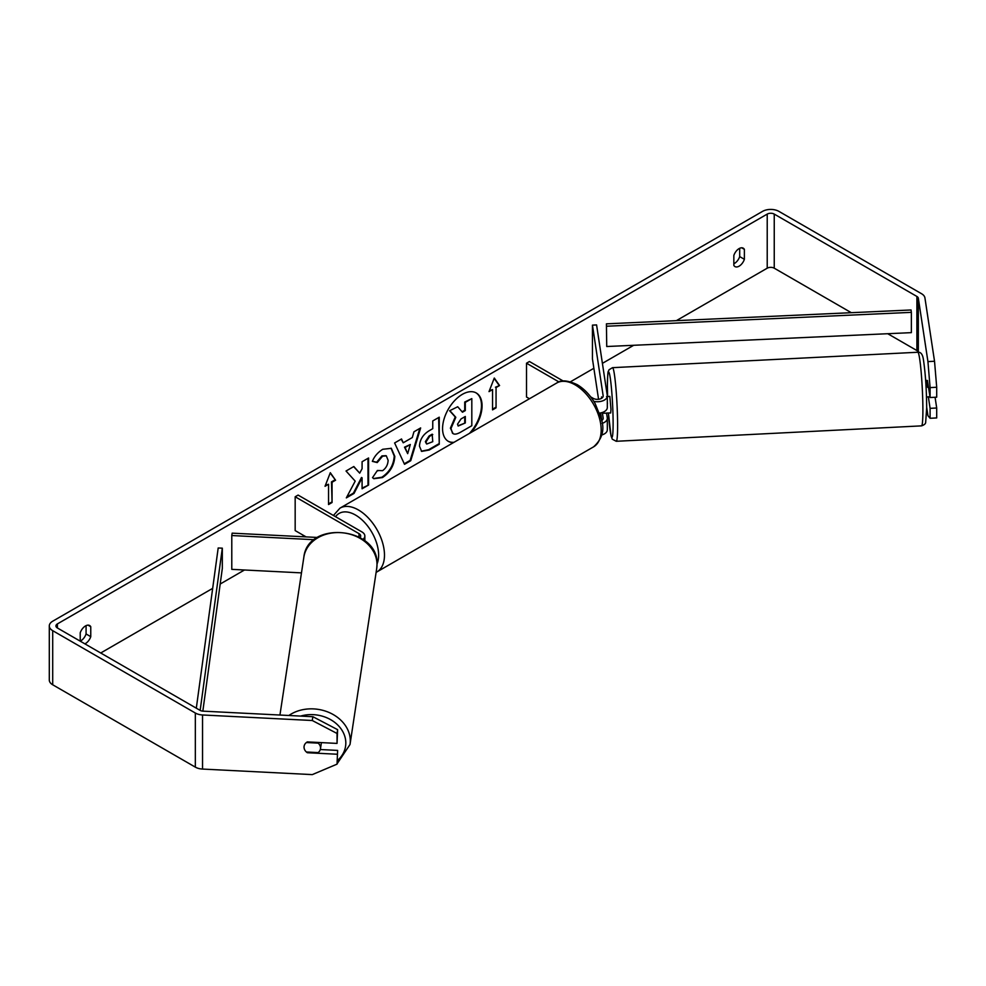 <?xml version="1.0" encoding="UTF-8"?>
<svg xmlns="http://www.w3.org/2000/svg" width="986" height="986" viewBox="0 0 986 986"><rect width="100%" height="100%" fill="white"/><g stroke="black" fill="none" stroke-linecap="round" stroke-linejoin="round"><path stroke-width="1.48" d="M601.596 396.964L601.78 398.184M602.076 423.388A9.934 5.743 0 0 0 607.314 418.323A9.934 5.743 0 0 0 607.277 417.83L606.55 413.035M590.688 396.89L593.276 398.381A5.793 3.352 180 0 0 599.599 399.096A5.793 3.352 180 0 0 603.173 396.015A5.793 3.352 180 0 0 603.149 395.719L592.45 325.133L596.579 324.924L607.277 395.509A9.934 5.743 180 0 1 607.314 396.015A9.934 5.743 180 0 1 593.818 401.364M607.277 429.329A9.934 5.743 180 0 1 607.314 429.822A9.934 5.743 180 0 1 601.67 434.999M601.62 420.603A5.793 3.352 0 0 0 603.173 418.323A5.793 3.352 0 0 0 603.149 418.039L602.31 412.493M529.47 398.738L526.512 397.025L526.512 363.205L529.433 361.517L563.191 381.003M558.976 381.952L526.512 363.205M607.277 407.008A9.934 5.743 180 0 1 607.314 407.501A9.934 5.743 180 0 1 599.55 413.109M592.45 325.133L592.45 358.953L598.564 399.281M600.634 412.924L601.78 420.504M317.504 537.469L232.154 533.155L231.784 535.534L314.312 539.712M231.784 535.534L231.784 569.353L301.469 572.878M362.897 539.416A9.934 5.743 0 0 0 364.845 536.002A9.934 5.743 0 0 0 361.936 531.935L298.092 495.083L295.171 496.771L295.171 530.591L306.079 536.889M360.013 537.58A5.793 3.352 0 0 0 360.703 536.002A5.793 3.352 0 0 0 359.003 533.636L295.171 496.771M320.536 747.98A8.282 6.742 8.6 0 1 320.475 748.805A8.282 6.742 8.6 0 1 318.17 752.589L306.387 751.998A8.282 6.742 8.6 0 1 304.033 747.142A8.282 6.742 8.6 0 1 304.095 746.316A8.282 6.742 8.6 0 1 306.387 742.532L318.17 743.124A8.282 6.742 8.6 0 1 320.536 747.98M318.17 743.124L318.281 742.458M469.422 433.409A27.941 16.133 120 0 0 475.991 392.822M471.271 432.336A27.941 16.133 120 0 0 476.287 392.983A27.941 16.133 120 0 0 462.323 394.363A27.941 16.133 120 0 0 444.07 418.988A27.941 16.133 120 0 0 448.359 441.371A27.941 16.133 120 0 0 453.375 442.677M851.325 312.698L774.244 268.192A4.967 2.872 0 0 0 767.219 268.192L676.347 320.66M633.69 345.285L602.409 363.353M593.868 368.283L570.5 381.767M303.947 535.657L302.16 536.692M244.479 569.994L220.198 584.02M212.68 588.359L100.72 652.991M927.937 361.591L934.531 361.258L936.7 387.264L930.094 387.597L927.937 361.591L918.336 298.228A4.967 2.872 0 0 0 916.894 296.453L774.244 214.098A4.967 2.872 0 0 0 767.219 214.098L57.385 623.916A4.967 2.872 0 0 0 55.931 625.937A4.967 2.872 0 0 0 57.385 627.971L200.022 710.327A4.967 2.872 0 0 0 203.104 711.152L312.858 716.699L337.619 729.665L337.039 743.407L337.039 733.473L312.279 720.507L312.858 716.699M355.194 481.131L346.32 497.893L354.023 493.444L362.084 477.816L362.084 488.785L368.579 485.038L368.579 457.985L362.084 461.731L362.084 468.732L359.705 473.157L353.826 466.514L346.024 471.012L355.194 481.131M403.225 442.788L412.296 437.55L413.947 431.794L420.652 427.924L410.743 460.721L404.519 464.307L394.61 442.96L401.524 438.967L403.225 442.788L401.179 439.164M733.843 255.436A8.282 4.782 -60 0 1 743.247 248.176A8.282 4.782 -60 0 1 744.381 249.359L744.381 259.306A8.282 4.782 -60 0 1 739.106 266.171A8.282 4.782 -60 0 1 734.964 266.577A8.282 4.782 -60 0 1 733.843 265.394L733.843 255.436M84.882 643.846A8.282 4.782 120 0 0 85.499 643.525A8.282 4.782 120 0 0 90.761 636.673L90.761 626.714A8.282 4.782 120 0 0 89.64 625.531A8.282 4.782 120 0 0 80.223 632.802L80.223 641.159A8.282 4.782 120 0 0 80.803 640.826A8.282 4.782 120 0 0 86.078 633.961L86.078 625.642M325.035 486.295L330.31 472.701L335.573 480.207L332.06 482.24L332.06 502.527L328.548 504.549L328.548 484.262L325.035 486.295M496.057 387.56L499.569 385.526L494.294 378.032L489.019 391.615L492.544 389.581L492.544 409.868L496.057 407.847L496.057 387.56L496.057 407.847M419.469 446.153L419.469 446.079C419.913 439.386 423.277 434.197 429.539 430.525L432.755 428.663L432.755 420.936L439.251 417.189L439.251 444.242L429.206 450.035L421.626 451.391L419.469 446.153M377.404 470.47L382.531 470.692C386.031 468.251 387.892 464.788 388.114 460.314L386.302 455.84L382.531 456.235L377.244 462.57L372.351 461.374C374.323 456.444 377.786 452.414 382.728 449.283L391.331 448.334L394.807 456.37C394.24 465.33 390.123 472.393 382.457 477.569L373.854 478.715L372.523 477.668L377.404 470.47L377.897 470.852M739.697 248.275L739.697 256.606A8.282 4.782 -60 0 1 734.422 263.459A8.282 4.782 -60 0 1 733.843 263.767M934.531 361.258L924.93 297.895A11.598 6.692 0 0 0 921.577 293.742L778.94 211.386A11.598 6.692 0 0 0 762.535 211.386L52.702 621.205A11.598 6.692 0 0 0 49.3 625.937A11.598 6.692 0 0 0 52.702 630.67L195.339 713.026A11.598 6.692 0 0 0 202.537 714.973L312.279 720.507M918.336 298.228L918.336 352.248A4.967 2.872 0 0 0 916.894 350.548L887.745 333.724M49.3 625.937L49.3 680.044A11.598 6.692 0 0 0 52.702 684.777L195.339 767.133A11.598 6.692 0 0 0 202.537 769.068L312.279 774.614L337.039 764.15L337.619 750.408L337.039 764.15M337.039 754.228L307.336 752.725A8.282 6.742 8.6 0 1 304.095 746.316A8.282 6.742 8.6 0 1 307.336 741.903L337.039 743.407M337.619 729.665L337.039 733.473M320.302 749.533L337.619 750.408M928.344 396.779L930.094 408.34L930.094 418.274L936.7 417.941L936.7 408.007L935.073 397.272M930.094 387.597L930.094 397.518L927.419 380.51M930.094 418.274L927.937 415.698L926.68 407.391M930.094 408.34L936.7 408.007M930.094 397.518L936.7 397.185L936.7 387.264M744.381 249.359L741.657 247.782M744.381 259.306L739.697 256.606M307.435 752.047L307.336 752.725M90.761 626.714L88.05 625.149M90.761 636.673L86.078 633.961M448.063 441.198A27.941 16.133 120 0 0 454.041 442.283M450.405 428.158L455.236 416.967L449.628 410.743L457.726 406.75L462.459 412.222L465.306 410.583L465.306 402.374L471.813 398.615L471.813 425.718L460.709 432.127C457.159 434.136 454.608 434.629 453.067 433.606L450.405 428.158L450.984 428.491L455.815 417.3L450.22 411.088M457.726 406.75L449.628 410.743M462.064 411.778L464.726 410.238L464.726 402.029L471.813 398.615M452.525 433.298L450.984 428.491M330.187 473.021L335.573 480.207M334.993 479.862L331.481 481.895L332.06 482.24M331.481 481.895L332.06 502.527M328.548 503.871L331.481 502.182M325.38 485.42L328.548 484.262M495.465 407.501L492.544 409.202M489.364 390.739L492.544 389.581M495.465 387.215L499.569 385.526M498.978 385.193L494.171 378.353M419.814 428.405L410.151 460.388L410.743 460.721M410.151 460.388L404.272 463.777M410.312 444.501L404.506 447.176L407.686 453.659L410.312 444.501L405.086 447.508L407.686 453.659M438.659 417.522L439.251 444.242M438.659 443.897L428.627 449.702L421.342 451.206M432.755 434.543L429.674 436.317L425.964 441.974L426.753 444.033L432.755 441.691L432.176 434.197L429.095 435.972L425.373 441.642L426.482 443.823M353.629 466.625L359.705 473.157M362.084 488.107L368.579 485.038M368 484.705L368 458.33M346.838 496.919L353.432 493.111L361.505 477.47L362.084 477.816M391.035 448.174L394.227 456.025C393.66 464.985 389.544 472.06 381.878 477.224L373.571 478.53M386.007 455.692L381.939 455.889L376.652 462.237L377.244 462.57M376.652 462.237L372.437 461.201M457.529 424.177L458.231 426.014L465.306 422.969L465.306 416.462L461.017 418.951L457.529 424.177M457.972 425.792L465.306 422.969M464.726 422.637L464.726 416.807M928.553 387.301L927.629 387.35L926.692 380.411L925.657 380.46M926.803 380.534L927.518 380.497M929.971 396.705L926.483 397.013M606.55 396.582L609.841 396.409L610.987 409.449L610.679 412.961L607.265 412.998M607.314 401.277L607.314 403.533M602.656 412.37L602.532 413.245L607.376 413.122M601.694 398.245L601.497 396.964M602.409 412.456L602.532 413.245M607.314 402.448L607.475 403.52M606.735 346.517L911.36 332.639L911.36 312.352L911.039 309.974L606.415 323.839L606.735 346.517L606.415 323.839M911.36 312.352L606.735 326.23M196.313 708.182L218.189 547.982L222.318 548.167L222.318 568.454L202.833 711.14M200.158 710.401L222.318 548.167M359.003 533.636L359.003 537.013M279.938 715.035L303.848 557.201A36.864 29.974 8.6 0 1 342.536 532.797A36.864 29.974 8.6 0 1 377.009 564.584A36.864 29.974 8.6 0 1 376.738 568.244L350.018 744.504A36.864 29.974 -171.4 0 0 350.301 740.843A36.864 29.974 -171.4 0 0 328.424 712.212A36.864 29.974 -171.4 0 0 288.861 715.491M300.668 716.082A32.711 26.61 8.6 0 1 345.815 743.013A32.711 26.61 8.6 0 1 337.619 760.317M767.219 214.098L767.219 268.192M57.385 623.916L57.385 627.971M202.537 714.973L202.537 769.068M774.244 214.098L774.244 268.192M916.894 296.453L916.894 350.548M52.702 630.67L52.702 684.777M195.339 713.026L195.339 767.133M922.896 410.262A36.864 2.625 -92.9 0 0 921.158 372.042A36.864 2.625 -92.9 0 0 917.818 352.248C920.764 351.903 922.613 354.282 923.377 359.36C925.447 373.275 926.544 389.445 926.68 407.871L925.657 422.476C925.571 423.82 924.202 424.954 921.54 425.866A36.864 2.625 -92.9 0 0 922.896 410.262M917.818 352.248L612.528 367.667A36.864 2.625 87.1 0 1 615.868 387.473A36.864 2.625 87.1 0 1 617.606 425.681A36.864 2.625 87.1 0 1 616.25 441.284L921.54 425.866M616.25 441.284L612.281 439.189L611.037 435.874L608.424 413.072A32.711 2.329 -92.9 0 0 611.468 436.847A32.711 2.329 -92.9 0 0 613.119 423.499A32.711 2.329 -92.9 0 0 610.26 377.971A32.711 2.329 -92.9 0 0 607.413 385.871A32.711 2.329 -92.9 0 0 607.598 396.532M593.547 446.868A36.864 21.285 -120 0 0 599.192 417.325A36.864 21.285 -120 0 0 575.121 384.848A36.864 21.285 -120 0 0 556.696 383.024C560.849 379.709 567.677 380.251 577.192 384.651C584.267 388.866 590.257 395.176 595.137 403.545L601.177 418.557C604.923 429.489 602.384 438.93 593.547 446.868L376.11 572.373M556.696 383.024L339.985 508.135A36.864 21.285 60 0 1 358.423 509.959A36.864 21.285 60 0 1 382.494 542.436A36.864 21.285 60 0 1 376.849 571.979M377.022 563.955A32.711 18.894 -120 0 0 355.49 515.037A32.711 18.894 -120 0 0 335.536 516.701M607.314 418.323L607.314 429.822M607.314 407.501L607.314 396.015M364.845 540.87L364.845 536.002M350.018 744.504L337.089 763.78M335.277 764.902L327.438 768.205M376.738 568.244L377.022 564.374C378.969 527.042 307.632 519.881 303.848 557.201M321.411 742.606L320.475 748.805M612.528 367.667L609.003 369.787C608.214 372.794 607.795 367.729 607.401 385.662L607.586 396.532M339.985 508.135L333.416 515.481"/></g></svg>
